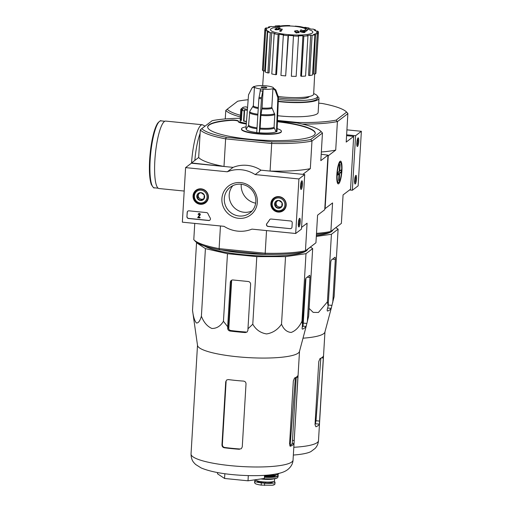 <?xml version="1.0" encoding="UTF-8"?>
<svg xmlns="http://www.w3.org/2000/svg" width="511" height="511" viewBox="0 0 511 511"><rect width="100%" height="100%" fill="white"/><g stroke="black" fill="none" stroke-linecap="round" stroke-linejoin="round"><path stroke-width="0.77" d="M349.55 189.971L352.354 190.252L358.134 185.838L361.373 131.295L346.937 129.851M356.518 178.933A4.344 0.901 95.7 0 0 355.79 175.426A4.344 0.901 95.7 0 0 354.66 179.585A4.344 0.901 95.7 0 0 354.947 183.877A4.344 0.901 95.7 0 0 356.518 178.933M358.748 141.438A4.344 0.901 95.7 0 0 358.019 137.925A4.344 0.901 95.7 0 0 356.889 142.084A4.344 0.901 95.7 0 0 357.17 146.376A4.344 0.901 95.7 0 0 358.748 141.438M352.354 190.252L355.592 135.709L361.373 131.295M355.592 135.709L346.643 134.815M356.902 145.571A3.59 0.747 95.7 0 0 357.847 141.49A3.59 0.747 95.7 0 0 357.591 138.666M354.672 183.072A3.59 0.747 95.7 0 0 355.624 178.991A3.59 0.747 95.7 0 0 355.362 176.167M182.35 222.17L185.589 167.621L227.293 171.792A31.286 30.04 52.7 0 1 255.193 174.577L298.929 178.952L295.69 233.495L251.955 229.126A31.286 30.04 52.7 0 1 224.054 226.335L182.35 222.17M227.293 171.792L233.08 167.378L191.37 163.207L185.589 167.621M233.08 167.378A31.286 30.04 52.7 0 1 260.974 170.169L255.193 174.577M260.974 170.169L304.716 174.538L298.929 178.952M300.545 185.857A4.344 0.901 95.7 0 0 300.896 189.326A4.344 0.901 95.7 0 0 302.403 185.212A4.344 0.901 95.7 0 0 301.739 180.875A4.344 0.901 95.7 0 0 300.545 185.857M298.315 223.352A4.344 0.901 95.7 0 0 298.667 226.827A4.344 0.901 95.7 0 0 300.181 222.707A4.344 0.901 95.7 0 0 299.51 218.376A4.344 0.901 95.7 0 0 298.315 223.352M304.716 174.538L301.471 229.081L295.69 233.495M186.93 216.626L187.186 212.365A1.737 1.667 52.7 0 1 188.981 210.826L206.514 212.582A1.737 1.667 52.7 0 1 207.958 213.643A35.629 34.211 52.7 0 0 210.2 217.954A1.737 1.667 52.7 0 1 208.667 220.509L188.521 218.497A1.737 1.667 52.7 0 1 186.93 216.626L187.301 212.276A1.737 1.667 52.7 0 1 187.882 211.107M290.191 228.66L268.058 226.45A1.737 1.667 52.7 0 1 266.838 223.62A35.802 34.384 52.7 0 0 269.546 219.8A1.737 1.667 52.7 0 1 271.105 219.034L290.65 220.988A1.737 1.667 52.7 0 1 292.241 222.86L291.985 227.12A1.737 1.667 52.7 0 1 290.191 228.66L268.173 226.36A1.737 1.667 52.7 0 1 266.953 223.531L266.838 223.62M257.352 202.228A18.211 17.489 52.7 0 1 229.841 215.035A18.211 17.489 52.7 0 1 231.681 184.107A18.211 17.489 52.7 0 1 257.352 202.228M208.392 197.335A7.889 7.576 52.7 0 1 194.697 201.162A7.889 7.576 52.7 0 1 204.47 189.939A7.889 7.576 52.7 0 1 208.392 197.335M286.211 205.115A7.889 7.576 52.7 0 1 272.516 208.942A7.889 7.576 52.7 0 1 282.283 197.712A7.889 7.576 52.7 0 1 286.211 205.115M284.525 209.453A7.735 7.429 52.7 0 1 283.19 210.085M274.228 198.338A7.735 7.429 52.7 0 1 275.186 197.22M206.706 201.679A7.735 7.429 52.7 0 1 205.377 202.305A7.384 7.09 52.7 0 1 195.272 200.727A7.384 7.09 52.7 0 1 201.34 189.179A7.384 7.09 52.7 0 1 205.39 202.292L207.076 201.008A7.384 7.09 52.7 0 0 207.313 200.817M196.416 190.565A7.735 7.429 52.7 0 1 197.374 189.447M255.832 201.692A16.192 15.547 52.7 0 1 249.898 212.985A16.192 15.547 52.7 0 1 227.714 209.548A16.192 15.547 52.7 0 1 230.25 187.243A16.192 15.547 52.7 0 1 247.356 186.26A16.192 15.547 52.7 0 1 255.832 201.692M252.147 210.871A16.192 15.547 52.7 0 1 232.601 205.818A16.192 15.547 52.7 0 1 232.888 185.634M298.398 226.015A3.59 0.747 95.7 0 0 299.293 222.617A3.59 0.747 95.7 0 0 299.088 219.11M300.621 188.521A3.59 0.747 95.7 0 0 301.516 185.123A3.59 0.747 95.7 0 0 301.311 181.609M270.006 219.315A1.737 1.667 52.7 0 0 269.661 219.711A35.802 34.384 52.7 0 1 266.953 223.531M291.404 228.289A1.737 1.667 52.7 0 1 290.305 228.57M209.88 220.145A1.737 1.667 52.7 0 1 208.782 220.42L188.636 218.408A1.737 1.667 52.7 0 1 187.045 216.536M197.661 217.699L199.571 214.869A0.524 0.498 52.7 0 0 198.817 214.173A0.524 0.498 52.7 0 0 198.626 214.537L198.121 214.486A1.041 1.003 52.7 0 1 199.82 213.854A1.041 1.003 52.7 0 1 199.986 215.188L198.313 217.245L199.986 217.418L199.961 217.929L197.661 217.699M198.562 213.713A1.041 1.003 52.7 0 1 200.101 215.099L198.428 217.162L200.108 217.328L199.961 217.929M198.881 214.135A0.524 0.498 52.7 0 0 198.747 214.448L198.626 214.537M203.985 198.875L200.484 200.504L197.214 198.198L197.45 194.263L200.951 192.634L204.215 194.94L203.985 198.875A4.011 3.852 52.7 0 1 197.214 198.198A4.011 3.852 52.7 0 1 200.951 192.634A4.011 3.852 52.7 0 1 203.985 198.875M201.098 190.175A6.515 6.26 52.7 0 1 206.022 200.312A6.515 6.26 52.7 0 1 195.036 199.213A6.515 6.26 52.7 0 1 201.098 190.175M196.428 190.552L198.115 189.262A7.384 7.09 52.7 0 1 198.364 189.083M204.061 198.364A3.475 3.341 52.7 0 1 198.3 195.496L198.179 197.463L201.449 199.769L204.03 198.568M198.396 193.797L198.3 195.496A3.475 3.341 52.7 0 1 199.181 193.42M198.179 197.463L197.214 198.198M201.449 199.769L200.484 200.504M281.797 206.655L278.297 208.284L275.033 205.978L275.269 202.037L278.77 200.408L282.034 202.714L281.797 206.655A4.011 3.852 52.7 0 1 275.033 205.978A4.011 3.852 52.7 0 1 278.77 200.408A4.011 3.852 52.7 0 1 281.797 206.655M278.91 197.955A6.515 6.26 52.7 0 1 283.835 208.092A6.515 6.26 52.7 0 1 272.848 206.993A6.515 6.26 52.7 0 1 278.91 197.955M279.159 196.952A7.384 7.09 52.7 0 1 283.209 210.072A7.384 7.09 52.7 0 1 273.085 208.501A7.384 7.09 52.7 0 1 279.159 196.952M285.132 208.59A7.384 7.09 52.7 0 1 284.895 208.782L283.209 210.072M274.247 198.325L275.934 197.042A7.384 7.09 52.7 0 1 276.176 196.863M281.874 206.144A3.475 3.341 52.7 0 1 276.112 203.269L275.997 205.243L279.262 207.549L281.848 206.342M276.215 201.57L276.112 203.269A3.475 3.341 52.7 0 1 277 201.2M275.997 205.243L275.033 205.978M279.262 207.549L278.297 208.284M335.899 227.695L338.11 229.158L331.428 234.262L316.322 236.44M332.942 229.956L332.802 230.218A53.093 9.894 -176.6 0 1 331.722 231.406A53.093 9.894 -176.6 0 1 316.373 235.539M300.704 26.738A60.828 60.828 0 0 1 302.857 27.224A15.643 2.913 -176.6 0 1 307.398 29.574A15.643 2.913 -176.6 0 1 302.78 31.35A59.908 58.816 15.1 0 1 304.952 31.963A58.356 42.407 105 0 0 303.477 32.078A59.646 58.561 -164.9 0 0 300.174 31.254A60.157 2.274 -86.2 0 1 300.366 30.092A59.538 43.263 -75 0 1 301.822 29.977A59.934 2.261 93.8 0 0 301.675 30.781A14.251 2.657 -176.6 0 0 306.032 29.146A14.251 2.657 -176.6 0 0 300.704 26.738A14.251 2.657 -176.6 0 0 299.759 26.553L299.727 27.057M307.398 29.574L307.367 30.085A15.643 2.913 -176.6 0 1 303.975 31.676M277.626 27.715A14.251 2.657 -176.6 0 1 283.12 26.202A60.828 60.828 0 0 1 300.672 27.249A14.251 2.657 -176.6 0 1 305.948 29.395M301.739 30.775A59.934 2.261 93.8 0 1 301.79 30.488L301.822 29.977M304.952 31.963L304.92 32.474A58.356 42.407 105 0 0 303.445 32.589A59.646 58.561 -164.9 0 0 300.142 31.771L300.174 31.254M303.445 32.589L303.477 32.078M289.718 25.997L289.743 25.55A14.251 2.657 -176.6 0 0 283.151 25.691A60.828 60.828 0 0 0 280.954 25.92A15.643 2.913 -176.6 0 0 276.17 27.715A15.643 2.913 -176.6 0 0 277.071 28.782A59.908 54.498 68.9 0 0 275.014 28.974L274.982 29.485A58.356 22.676 -91.2 0 1 275.748 29.817L275.774 29.306A58.356 22.676 -91.2 0 0 275.014 28.974M276.419 28.833A15.643 2.913 -176.6 0 1 276.138 28.226L276.17 27.715M283.151 25.691A14.251 2.657 -176.6 0 0 277.575 27.453A14.251 2.657 -176.6 0 0 278.469 28.463A59.934 22.254 -82.3 0 1 279.447 27.741A59.538 23.136 88.8 0 1 280.2 28.079L280.169 28.59A60.157 22.337 97.7 0 0 278.859 29.644L278.891 29.133A59.646 54.255 -111.1 0 0 275.774 29.306M278.859 29.644A59.646 54.255 -111.1 0 0 275.748 29.817M280.2 28.079A60.157 22.337 97.7 0 0 278.891 29.133M280.833 29.133A59.896 57.519 52.7 0 1 282.193 29.076A60.368 12.539 95.7 0 0 281.178 30.737A58.963 56.625 -127.3 0 0 279.811 30.794A60.183 12.494 -84.3 0 1 280.833 29.133M281.178 30.737L281.146 31.248A60.368 12.539 95.7 0 1 282.161 29.593L282.193 29.076M281.146 31.248A58.963 56.625 -127.3 0 0 279.779 31.305L279.811 30.794M296.744 30.532A59.896 57.519 52.7 0 1 298.085 30.858A60.183 12.494 95.7 0 0 297.741 31.382A59.621 57.251 52.7 0 1 299.165 31.765A59.947 12.449 95.7 0 0 298.839 32.295A59.321 56.964 -127.3 0 0 297.415 31.918A60.183 12.494 95.7 0 0 297.063 32.519A58.963 56.625 -127.3 0 0 295.722 32.193A60.368 12.539 -84.3 0 1 296.073 31.593A59.321 56.964 -127.3 0 0 294.643 31.28A60.534 12.571 -84.3 0 1 294.968 30.749A59.621 57.251 52.7 0 1 296.399 31.062A60.368 12.539 -84.3 0 1 296.744 30.532M298.002 31.452A60.183 12.494 95.7 0 1 298.054 31.369L298.085 30.858M295.805 32.046A59.321 56.964 -127.3 0 0 294.617 31.791L294.643 31.28M299.165 31.765L299.133 32.276A59.947 12.449 95.7 0 0 298.807 32.806A59.321 56.964 -127.3 0 0 297.383 32.429A60.183 12.494 95.7 0 0 297.038 33.03A58.963 56.625 -127.3 0 0 295.697 32.704L295.722 32.193M297.038 33.03L297.063 32.519M297.383 32.429L297.415 31.918M298.807 32.806L298.839 32.295M309.321 96.502A21.641 4.031 -176.6 0 1 308.912 96.924A21.641 4.031 -176.6 0 1 278.418 97.914M277.473 120.443L297.485 122.442A60.745 11.319 -176.6 0 0 336.142 120.117L346.618 112.12A60.745 11.319 -176.6 0 0 346.573 112.069L347.774 113.378A62.048 11.561 -176.6 0 1 347.87 113.48L346.209 142.077L353.682 136.373L346.592 135.664M318.698 103.139L322.307 103.497A60.745 11.319 -176.6 0 1 346.573 112.069M240.438 115.294A60.745 11.319 -176.6 0 1 227.197 109.226L237.672 101.229A60.745 11.319 -176.6 0 1 248.161 99.734M317.484 96.445A31.286 5.832 -176.6 0 1 318.979 98.38L318.136 112.529A31.286 5.832 -176.6 0 1 317.357 113.717A31.286 5.832 -176.6 0 1 277.671 115.722M316.501 233.367A62.048 11.561 3.4 0 0 330.745 231.509L341.38 223.384L330.879 231.394L332.572 202.931L325.105 208.629L328.241 155.791L335.714 150.087L337.401 121.624L347.902 113.608M329.461 232.614A60.745 11.319 -176.6 0 1 316.443 234.345M353.682 136.373L350.546 189.217L343.073 194.915L341.38 223.384M240.342 116.936A62.048 11.561 -176.6 0 1 225.798 110.421L225.249 118.942M341.929 170.565A11.434 2.376 95.7 0 0 340 161.335A11.434 2.376 95.7 0 0 337.03 172.264A11.434 2.376 95.7 0 0 337.777 183.57A11.434 2.376 95.7 0 0 341.929 170.565M321.336 151.978A62.048 11.561 3.4 0 0 335.714 150.087M337.401 121.624L337.279 121.567A62.048 11.561 -176.6 0 1 302.218 124.052M225.798 110.421L227.197 109.226M336.142 120.117L337.279 121.567M347.87 113.48L346.618 112.12M313.69 93.59A29.683 5.532 -176.6 0 1 317.484 96.579A29.683 5.532 -176.6 0 1 316.743 97.71A29.683 5.532 -176.6 0 1 278.354 99.524M317.484 96.579L317.382 98.284A29.683 5.532 -176.6 0 1 316.641 99.415A29.683 5.532 -176.6 0 1 278.278 101.229M318.979 98.38A31.286 5.832 -176.6 0 1 318.2 99.568A31.286 5.832 -176.6 0 1 278.265 101.542M307.092 28.948A60.828 60.828 0 0 1 310.005 29.977A21.226 3.954 -176.6 0 1 312.31 32.966A21.226 3.954 -176.6 0 1 286.939 34.492A21.226 3.954 -176.6 0 1 273.532 27.805A60.828 60.828 0 0 1 276.547 27.134M299.759 26.572A26.936 5.021 3.4 0 0 295.23 26.125L294.943 26.342M280.271 26.01L279.447 25.722A26.936 5.021 3.4 0 0 275.333 25.965L276.259 26.297A25.199 4.695 -176.6 0 0 272.625 26.732L271.207 26.463A26.936 5.021 3.4 0 0 268.396 27.045L269.814 27.313A25.199 4.695 -176.6 0 0 267.777 28.048L266.078 27.881A26.936 5.021 3.4 0 0 264.998 28.705L266.697 28.872A25.199 4.695 -176.6 0 0 266.493 29.402L266.467 29.798M264.839 29.759A26.936 5.021 3.4 0 0 265.656 30.698L263.261 70.927A26.936 5.021 3.4 0 1 262.45 69.981L264.839 29.759L266.557 29.798A25.199 4.695 -176.6 0 1 266.493 29.402M265.656 30.698L267.374 30.743L264.647 70.959L263.261 70.927M267.681 31.81A26.936 5.021 3.4 0 0 270.268 32.723L267.879 72.952A26.936 5.021 3.4 0 1 265.292 72.032L267.681 31.81L269.156 31.72A25.199 4.695 -176.6 0 1 267.374 30.743M270.268 32.723L271.743 32.634L269.067 72.881L267.879 72.952M274.177 33.72A26.936 5.021 3.4 0 0 278.137 34.473L275.748 74.702A26.936 5.021 3.4 0 1 271.788 73.948L274.177 33.72L275.186 33.515A25.199 4.695 -176.6 0 1 271.743 32.634M278.137 34.473L279.147 34.263L276.56 74.536L275.748 74.702M283.33 35.208A26.936 5.021 3.4 0 0 288.07 35.681L285.675 75.903A26.936 5.021 3.4 0 1 280.941 75.43L283.33 35.208L283.72 34.908A25.199 4.695 -176.6 0 1 279.147 34.263M288.07 35.681L288.453 35.38L285.675 75.903M293.455 35.693L291.359 76.26L293.455 35.693A25.199 4.695 -176.6 0 1 288.453 35.38M293.748 36.032A26.936 5.021 3.4 0 0 298.539 36.153L298.245 35.815A25.199 4.695 -176.6 0 0 302.921 35.751L303.847 36.083A26.936 5.021 3.4 0 0 307.961 35.834L307.034 35.502A25.199 4.695 -176.6 0 0 310.669 35.067L312.093 35.342A26.936 5.021 3.4 0 0 314.904 34.761L313.479 34.492A25.199 4.695 -176.6 0 0 315.523 33.752L317.222 33.924A26.936 5.021 3.4 0 0 318.302 33.1L316.603 32.928A25.199 4.695 -176.6 0 0 316.807 32.391L316.775 32.947M315.977 72.268L318.462 32.046L316.743 32.001A25.199 4.695 -176.6 0 1 316.807 32.391M318.462 32.046A26.936 5.021 3.4 0 0 317.644 31.101L315.926 31.062A25.199 4.695 -176.6 0 0 314.137 30.085L315.613 29.996A26.936 5.021 3.4 0 0 313.026 29.076L311.55 29.165A25.199 4.695 -176.6 0 0 308.114 28.29L309.123 28.079A26.936 5.021 3.4 0 0 305.156 27.326L304.147 27.537A25.199 4.695 -176.6 0 0 303.873 27.492M314.68 74.133L313.658 94.126A25.722 4.791 -176.6 0 1 313.019 95.11A25.722 4.791 -176.6 0 1 278.361 96.502M317.222 33.924L314.833 74.152L313.467 74.012L315.523 33.752M312.093 35.342L309.704 75.564L308.561 75.347L310.669 35.067M303.847 36.083L301.458 76.305L300.717 76.043L302.921 35.751M264.934 29.759L264.998 28.705M268.352 27.792L268.396 27.045M275.308 26.387L275.333 25.965M309.098 28.514L309.123 28.079M315.568 30.813L315.613 29.996M314.833 74.152A26.936 5.021 3.4 0 0 315.913 73.329L318.302 33.1M309.704 75.564A26.936 5.021 3.4 0 0 312.515 74.989L314.904 34.761M301.458 76.305A26.936 5.021 3.4 0 0 305.572 76.062L307.961 35.834M291.359 76.26A26.936 5.021 3.4 0 0 296.15 76.382L298.539 36.153M309.117 308.414L313.192 312.387L318.43 312.464L327.41 301.835L328.145 306.07L327.379 308.925C327.053 310.42 327.161 311.122 327.711 311.033A56.069 10.444 3.4 0 0 331.179 308.389L334.098 296.731L338.11 229.158M327.41 301.835L331.428 234.262M332.77 302.544L335.331 259.435A2.606 0.543 95.7 0 0 335.012 257.282A2.606 0.543 95.7 0 0 334.903 257.32L331.435 259.965A2.606 0.543 95.7 0 0 330.706 262.961L328.145 306.07M315.038 424.417A47.057 8.77 3.4 0 0 315.396 423.747L319.381 424.149L323.431 355.963A51.094 9.517 -176.6 0 1 322.281 357.349A51.094 9.517 -176.6 0 1 319.963 358.613L318.775 361.564L315.025 424.635L315.913 426.794A51.094 9.517 3.4 0 0 318.232 425.529A51.094 9.517 3.4 0 0 319.381 424.149M293.352 455.052A46.188 8.604 3.4 0 0 310.905 451.596L315.083 448.454C317.056 446.403 318.193 443.797 318.494 440.635A51.094 9.517 -176.6 0 1 317.222 442.577A51.094 9.517 -176.6 0 1 293.812 447.278M331.511 307.258L324.907 332.073A51.094 9.517 -176.6 0 1 323.693 333.651A51.094 9.517 -176.6 0 1 303.01 338.186M184.196 191.05L158.991 188.533A33.892 7.039 -84.3 0 1 154.846 160.543A33.892 7.039 -84.3 0 1 165.73 121.088L202.356 124.748L205.058 126.128M339.208 170.949L339.758 171.006L340.154 164.357L339.572 164.798L339.176 171.447L337.675 172.59L337.522 175.145L339.029 174.002L338.633 180.651L339.208 180.211L339.604 173.561L337.63 173.363M339.604 173.561L341.112 172.411L341.259 169.856L339.758 171.006M341.112 172.411L338.282 172.13M338.812 182.255A9.945 2.063 -84.3 0 1 337.349 172.188A9.945 2.063 -84.3 0 1 340.792 162.875A9.945 2.063 -84.3 0 1 341.45 172.705A9.945 2.063 -84.3 0 1 338.863 182.216A9.945 2.063 -84.3 0 1 338.812 182.255M337.599 173.861L339.029 174.002M338.659 180.153L339.208 180.211M273.864 481.368A8.515 1.584 -176.6 0 1 275.027 482.25L274.899 484.211L272.446 485.246L261.198 485.118C258.215 484.696 256.171 484.16 255.066 483.508L254.829 482.371M275.027 482.25A8.515 1.584 -176.6 0 1 264.634 483.189L261.338 482.857A8.515 1.584 -176.6 0 1 254.721 480.908A8.515 1.584 -176.6 0 1 255.819 480.212M274.899 484.211L272.446 485.246M274.618 478.756L274.496 480.787A9.556 1.782 -176.6 0 1 274.26 481.145A9.556 1.782 -176.6 0 1 264.072 481.943A9.556 1.782 -176.6 0 1 255.417 479.74M272.452 481.752L272.44 482.033A7.576 1.412 -176.6 0 1 265.682 483.036L260.885 482.556A7.576 1.412 -176.6 0 1 257.308 481.132L257.327 480.851M241.173 332.233L233.981 331.518L241.173 332.233A56.344 10.501 3.4 0 0 245.28 332.565L245.989 332.022A53.182 9.907 3.4 0 1 230.768 330.502C229.298 330.157 228.538 329.199 228.481 327.615L231.215 281.593L230.314 282.283L227.67 326.753L223.454 321.278C220.465 326.159 216.6 328.554 211.867 328.464C207.236 326.414 203.742 322.32 201.398 316.194C199.999 320.972 198.332 323.233 196.39 322.978C194.557 320.761 193.273 316.533 192.519 310.311L197.527 345.43A51.094 9.517 -176.6 0 0 243.498 357.298A51.094 9.517 -176.6 0 0 298.252 353.069A51.094 9.517 -176.6 0 0 299.465 351.485L306.44 325.303M227.67 326.753L227.65 328.247C227.765 329.767 228.57 330.694 230.059 331.045A56.344 10.501 3.4 0 0 233.981 331.518M196.805 242.527L196.537 242.738L205.416 248.621L227.472 253.705L256.797 256.637L285.534 256.624L305.987 253.673L312.668 248.576L308.657 316.149L306.095 326.465A56.344 10.501 3.4 0 1 305.591 327.206L303.949 328.452L305.591 327.206M302.32 329.084L302.627 329.11A56.344 10.501 3.4 0 0 303.949 328.452M307.328 321.956L309.973 277.486A2.606 0.543 95.7 0 0 309.653 275.333A2.606 0.543 95.7 0 0 309.545 275.372L306.076 278.016A2.606 0.543 95.7 0 0 305.342 281.012L302.295 327.008C301.969 328.503 302.078 329.205 302.627 329.11L302.455 329.141M302.704 325.488L301.975 321.247C299.178 327.097 295.582 330.828 291.187 332.444C286.895 332.105 283.675 329.352 281.523 324.198C277.722 329.691 272.746 332.936 266.595 333.932C260.54 332.961 255.941 329.723 252.785 324.21L247.969 328.784L247.95 330.278L247.049 332.054L245.28 332.565M307.596 249.298A53.182 9.907 -176.6 0 1 306.37 250.831A53.182 9.907 -176.6 0 1 257.282 255.724A53.182 9.907 -176.6 0 1 204.291 245.938M312.668 248.576L310.464 247.113M247.969 328.784L250.614 284.314A2.606 2.504 -127.3 0 0 248.225 281.504L233.003 279.977A2.606 2.504 -127.3 0 0 230.314 282.283M302.263 327.149A53.182 9.907 3.4 0 0 302.985 326.152L303.272 323.112L306.926 323.476M305.942 278.182L303.272 323.112M266.71 87.745A2.779 0.517 -176.6 0 1 263.676 87.969A2.779 0.517 -176.6 0 1 261.223 87.311A2.779 0.517 -176.6 0 1 264.034 86.959A2.779 0.517 -176.6 0 1 266.774 87.636A2.779 0.517 -176.6 0 1 266.71 87.745M252.095 87.879L254.497 86.774A9.556 1.782 -176.6 0 0 254.459 86.908A9.556 1.782 -176.6 0 0 260.629 88.952L258.879 98.47L256.726 132.611A15.726 2.932 -176.6 0 0 259.262 132.866L260.112 128.14L260.872 115.435L262.054 108.025L263.171 89.201A9.639 1.795 -176.6 0 1 260.616 88.965M272.931 88.614L271.814 107.438L274.809 114.598L274.056 127.303L275.997 131.787L276.438 131.832A15.726 2.932 -176.6 0 0 277.013 131.391L278.444 97.288L275.812 89.891L273.583 88.179A9.639 1.795 -176.6 0 1 273.002 88.627L272.931 88.614A9.556 1.782 -176.6 0 1 263.171 89.201L261.536 97.646A14.876 2.772 -176.6 0 1 258.994 97.39M267.387 85.982L264.851 85.733A9.639 1.795 -176.6 0 1 267.387 85.982L267.368 86.001A9.556 1.782 -176.6 0 1 273.545 88.039M264.851 85.733L264.832 85.746A9.556 1.782 -176.6 0 0 255.072 86.333L253.699 86.551M273.002 88.627L275.231 90.332L277.869 97.729L276.438 131.832M259.262 132.866L261.536 97.646M252.012 88.013L248.538 94.797L245.925 128.785L246.359 128.829L248.531 125.61A13.267 2.472 -176.6 0 1 248.531 125.61L246.328 128.874A15.279 2.849 3.4 0 0 256.726 132.528M257.889 114.221A12.801 2.383 -176.6 0 1 249.841 111.245L253.341 105.726A9.556 1.782 -176.6 0 0 258.304 107.597M259.364 132.79A15.279 2.849 3.4 0 0 275.997 131.787M246.072 126.83A19.986 3.724 3.4 0 0 242.016 128.146A19.986 3.724 3.4 0 0 241.518 128.9A19.986 3.724 3.4 0 0 257.039 133.473A19.986 3.724 3.4 0 0 281.42 131.276A19.986 3.724 3.4 0 0 277.128 128.676M246.347 123.253A8.687 1.616 -176.6 0 1 240.081 121.318L240.79 109.386A8.687 1.616 -176.6 0 1 240.968 109.086L242.77 107.546A6.95 1.297 -176.6 0 1 246.27 106.863L247.548 107.693M241.99 110.293L241.384 120.519A8.687 1.616 3.4 0 1 240.253 119.842L240.86 109.616L241.754 108.76A7.818 1.456 -176.6 0 0 242.878 109.437L241.99 110.293A8.687 1.616 -176.6 0 0 244.175 110.881L243.568 121.107A8.687 1.616 3.4 0 0 246.481 121.548M241.237 184.26A17.38 16.691 -127.3 0 0 255.672 203.174M240.259 118.271A60.656 11.299 -176.6 0 0 212.186 120.685L201.807 128.606A60.656 11.299 -176.6 0 0 226.29 137.287L225.626 138.858A62.048 11.561 -176.6 0 1 200.312 129.877L198.67 157.49L191.51 162.958L223.99 166.471L225.626 138.858L271.705 143.463L270.07 171.076L303.144 174.379M303.164 174.117L310.324 168.649L311.966 141.036L322.46 133.026L320.825 160.639L327.985 155.172L321.202 154.226M327.985 155.172L324.74 209.714L317.58 215.182L315.939 242.795L305.444 250.812L307.079 223.198L301.573 227.401M246.321 123.585A10.431 1.942 3.4 0 1 238.35 121.216A10.431 1.942 3.4 0 1 238.362 121.12A4.344 0.811 3.4 0 0 238.369 121.081A4.344 0.811 3.4 0 0 236.101 120.232A4.344 0.811 3.4 0 0 231.63 120.008A53.879 10.041 3.4 0 0 207.69 126.894A53.879 10.041 3.4 0 0 260.872 140.11A53.879 10.041 3.4 0 0 315.249 133.282A53.879 10.041 3.4 0 0 277.435 121.401M226.29 137.287L271.826 141.834A60.656 11.299 -176.6 0 0 310.752 139.49L321.132 131.57L322.46 133.026A62.048 11.561 -176.6 0 0 322.332 132.873L321.049 131.48A60.656 11.299 -176.6 0 1 321.132 131.57M277.454 120.973L296.648 122.889A60.656 11.299 -176.6 0 1 321.049 131.48M195.125 241.103A60.656 11.299 3.4 0 0 195.208 241.192L193.925 239.8A62.048 11.561 3.4 0 1 193.79 239.653L194.755 223.409M193.925 239.8A62.048 11.561 3.4 0 0 219.104 248.627L220.452 225.977M195.208 241.192A60.656 11.299 3.4 0 0 219.602 249.783L219.104 248.627L265.183 253.232L266.531 230.582M219.602 249.783L265.145 254.337A60.656 11.299 3.4 0 0 304.071 251.993L315.939 242.795M265.145 254.337L265.183 253.232A62.048 11.561 3.4 0 0 305.444 250.812L304.071 251.993M198.67 157.49A62.048 11.561 3.4 0 0 223.99 166.471M310.752 139.49L311.966 141.036A62.048 11.561 -176.6 0 1 271.705 143.463L271.826 141.834M270.07 171.076A62.048 11.561 3.4 0 0 310.324 168.649M201.807 128.606L200.312 129.877M238.337 121.35A4.344 0.811 3.4 0 0 231.604 120.353A53.879 10.041 3.4 0 0 207.683 127.067M315.236 133.454A53.879 10.041 3.4 0 0 277.422 121.746M241.518 128.9L241.499 129.245A19.986 3.724 3.4 0 0 257.014 133.812A19.986 3.724 3.4 0 0 281.401 131.614L281.42 131.276M238.343 121.458A10.431 1.942 3.4 0 0 238.324 121.554A10.431 1.942 3.4 0 0 246.296 123.924M247.42 109.303A6.95 1.297 -176.6 0 1 242.77 107.546M244.175 110.881L244.616 109.903L243.958 120.979A7.818 1.456 3.4 0 0 246.494 121.382M247.343 110.325A7.818 1.456 -176.6 0 1 244.616 109.903M240.253 119.842L241.096 119.836A7.818 1.456 3.4 0 0 241.409 120.136M241.754 108.76L241.096 119.836M243.568 121.107L243.958 120.979M275.908 254.408A53.879 10.041 -176.6 0 1 221.653 249.988M228.762 329.007L231.655 280.303M243.523 381.097A51.094 9.517 -176.6 0 1 228.296 379.577L226.629 380.012L225.715 381.8L221.966 444.87L222.362 444.57C222.413 446.154 223.173 447.119 224.636 447.464A49.356 9.198 3.4 0 0 239.863 448.984L241.275 448.747L242.265 446.895L246.015 383.831C245.938 382.26 245.108 381.353 243.523 381.097M221.966 444.87C222.023 446.454 222.783 447.419 224.246 447.757A51.094 9.517 3.4 0 0 239.474 449.278M225.715 381.8L226.105 381.5L222.362 444.57M289.743 445.598A49.356 9.198 3.4 0 0 291.104 444.774A49.356 9.198 3.4 0 0 292.228 443.388L292.484 440.341L294.208 440.514L293.94 443.561A51.094 9.517 3.4 0 1 292.79 444.94A51.094 9.517 3.4 0 1 290.472 446.212L290.286 446.237M290.114 446.173L290.472 446.212L289.584 444.046L293.333 380.976L294.521 378.025A51.094 9.517 -176.6 0 0 296.846 376.76A51.094 9.517 -176.6 0 0 297.99 375.381L298.022 375.336M297.99 375.381L294.208 440.514M297.958 377.45L296.227 377.278L292.484 440.341M192.519 310.311L196.537 242.738M201.398 316.194L205.416 248.621M223.454 321.278L227.472 253.705M252.785 324.21L256.797 256.637M281.523 324.198L285.534 256.624M301.975 321.247L305.987 253.673M248.314 475.588L248.007 480.813L264.353 478.449L264.538 475.345M248.007 480.813L224.565 478.468L224.846 473.716M224.565 478.468L217.469 473.767L217.545 472.554M316.028 420.355A47.434 8.84 -176.6 0 1 316.022 420.464A47.434 8.84 -176.6 0 1 315.185 421.945M321.534 357.847L323.399 358.032M315.996 420.738L319.65 421.102M327.621 308.031L331.179 308.389M328.203 305.016L332.009 305.399M332.501 259.154L335.331 259.435M149.64 159.841A32.934 6.841 -84.3 0 1 159.055 121.835M150.164 160.026A33.63 6.982 -84.3 0 1 160.965 120.871C160.946 120.136 159.771 120.998 157.439 123.458L154.156 131.493C151.831 139.599 150.323 149.059 149.627 159.866C149.008 171.23 149.576 179.463 151.333 184.567C153.134 187.435 154.118 188.514 154.277 187.799A33.63 6.982 -84.3 0 1 150.164 160.026M191.548 162.926A33.892 7.039 -84.3 0 1 202.356 124.748M194.844 160.416A31.286 6.496 -84.3 0 1 200.095 133.524M264.5 485.45L264.634 483.189M261.198 485.118L261.338 482.857M278.757 473.429L278.706 473.678A13.35 2.485 -176.6 0 1 278.386 474.125A13.35 2.485 -176.6 0 1 265.196 475.307M278.208 474.253A13.177 2.453 -176.6 0 1 264.532 475.377L275.301 475.166L277.786 474.527L278.706 473.678M275.059 475.198A9.907 1.846 -176.6 0 1 274.944 475.3A9.907 1.846 -176.6 0 1 264.487 476.131M275.499 475.134A10.252 1.91 -176.6 0 1 275.263 475.677A10.252 1.91 -176.6 0 1 264.468 476.539M277.492 474.649A12.845 2.395 -176.6 0 1 277.786 475.926A12.845 2.395 -176.6 0 1 264.436 477.019M277.524 474.636L278.252 475.735A13.018 2.427 -176.6 0 1 277.939 476.143A13.018 2.427 -176.6 0 1 264.423 477.255M278.252 475.735L277.824 477.306A12.686 2.363 -176.6 0 1 277.524 477.689A12.686 2.363 -176.6 0 1 262.929 478.66M277.179 477.926A12.347 2.3 -176.6 0 1 262.086 478.781M273.481 478.909A9.556 1.782 -176.6 0 1 260.955 478.941M260.885 482.556L260.942 481.605M261.147 482.588L261.204 481.643M265.682 483.036L265.746 482.039M265.401 483.016L265.458 482.026M274.663 484.402A9.996 1.865 -176.6 0 1 273.149 485.105M230.059 331.045L230.768 330.502M227.65 328.247L228.481 327.615M302.985 326.152L306.095 326.465M307.143 277.205L309.973 277.486M254.421 86.768A9.639 1.795 -176.6 0 1 254.995 86.327M271.814 107.438A9.556 1.782 -176.6 0 1 262.054 108.025M258.247 108.498A9.792 1.827 -176.6 0 1 253.098 106.422M271.986 108.313A9.792 1.827 -176.6 0 1 261.951 108.92M249.841 111.245L248.525 125.617A13.267 2.472 -176.6 0 0 256.969 128.715M274.637 113.723A12.801 2.383 -176.6 0 1 260.974 114.547M257.831 115.122A13.037 2.427 -176.6 0 1 249.464 112.343M274.809 114.598A13.037 2.427 -176.6 0 1 260.872 115.435M257.027 127.82A13.037 2.427 -176.6 0 1 248.71 125.048M274.056 127.303A13.037 2.427 -176.6 0 1 260.112 128.14M274.235 128.178A13.267 2.472 -176.6 0 1 260.01 129.034M231.63 120.008L231.604 120.353M261.421 98.719A15.126 2.817 -176.6 0 1 258.879 98.47M262.539 91.099A11.996 2.236 -176.6 0 1 259.997 90.843M275.812 89.891A11.996 2.236 -176.6 0 1 275.231 90.332M278.271 96.228A14.876 2.772 -176.6 0 1 277.69 96.668M278.444 97.288A15.126 2.817 -176.6 0 1 277.869 97.729M291.781 461.989A51.094 9.517 -176.6 0 1 236.063 466.147A51.094 9.517 -176.6 0 1 191.037 453.985C191.114 459.945 193.656 462.289 193.829 462.589L195.585 464.448L201.168 467.948C210.353 471.755 223.473 474.189 240.528 475.249C251.227 475.888 260.827 475.792 269.329 474.955C279.543 473.754 284.231 472.247 287.827 469.507C291.136 466.773 292.873 463.618 293.052 460.047A51.094 9.517 -176.6 0 1 291.781 461.989M224.246 447.757L224.636 447.464M292.228 443.388L293.94 443.561M263.676 70.933L262.673 85.631M315.396 423.74L316.022 420.464L320.831 358.224M324.951 331.895L318.494 440.635M164.836 121.26L160.965 120.871M158.148 188.189L154.277 187.799M340.792 162.875L339.777 161.572M338.863 182.216L337.605 183.296M254.612 482.818L254.721 480.908M262.06 478.781L273.046 478.954L277.154 478.028L277.824 477.306M254.459 86.908L253.341 105.726M238.35 121.216L238.324 121.554M252.095 87.873L253.692 86.544M307.066 250.186L307.501 249.368M197.501 345.244L191.037 453.985M299.51 351.306L293.052 460.047M296.233 377.175L292.42 441.389M290.171 445.164L295.39 377.635"/></g></svg>
